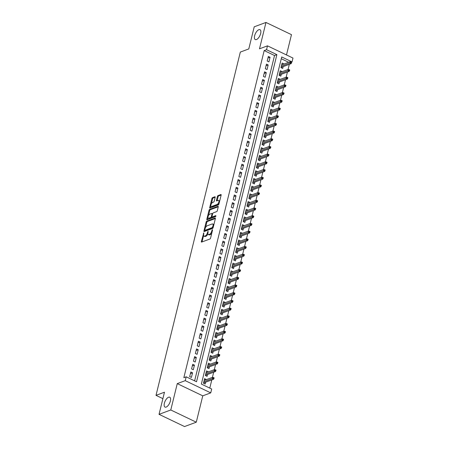 <?xml version="1.0" encoding="UTF-8"?>
<svg xmlns="http://www.w3.org/2000/svg" width="449" height="449" viewBox="0 0 449 449"><rect width="100%" height="100%" fill="white"/><g stroke="black" fill="none" stroke-linecap="round" stroke-linejoin="round"><path stroke-width="0.67" d="M203.779 232.823L201.354 241.5A0.842 0.376 -64.4 0 0 201.455 242.084A0.842 0.376 -64.4 0 0 201.629 242.084L209.936 239.003A0.842 0.376 -64.4 0 0 210.581 238.077L212.551 230.051L212.36 229.641L211.653 231.33A2.688 1.207 -64.4 0 1 209.582 234.294L208.892 234.552A2.688 1.207 -64.4 0 1 208.325 234.558A2.688 1.207 -64.4 0 1 208.005 232.683L208.067 231.235L207.359 232.919A2.688 1.207 -64.4 0 1 205.288 235.888L204.598 236.14A2.688 1.207 -64.4 0 1 204.031 236.146A2.688 1.207 -64.4 0 1 203.717 234.271L203.779 232.823M256.43 39.563A5.472 2.458 -64.4 0 0 260.313 34.607A5.472 2.458 -64.4 0 0 260.005 29.696A5.472 2.458 -64.4 0 0 258.849 29.707A5.472 2.458 -64.4 0 0 254.965 34.663A5.472 2.458 -64.4 0 0 255.273 39.574A5.472 2.458 -64.4 0 0 256.43 39.563M166.158 407.08A5.472 2.458 -64.4 0 0 170.042 402.13A5.472 2.458 -64.4 0 0 169.733 397.219A5.472 2.458 -64.4 0 0 168.577 397.23A5.472 2.458 -64.4 0 0 164.693 402.186A5.472 2.458 -64.4 0 0 165.002 407.097A5.472 2.458 -64.4 0 0 166.158 407.08M215.155 197.347A0.842 0.376 -64.4 0 0 215.06 196.757A0.842 0.376 -64.4 0 0 214.88 196.757L212.551 197.622A0.842 0.376 -64.4 0 0 211.906 198.548L209.717 207.466A0.842 0.376 -64.4 0 0 209.812 208.05A0.842 0.376 -64.4 0 0 209.992 208.05L218.293 204.969A0.842 0.376 -64.4 0 0 218.938 204.042L221.133 195.13A0.842 0.376 -64.4 0 0 221.031 194.54A0.842 0.376 -64.4 0 0 220.852 194.546L218.04 195.59A0.842 0.376 -64.4 0 0 217.395 196.516L216.457 200.327A0.842 0.376 -64.4 0 0 216.553 200.916A0.842 0.376 -64.4 0 0 216.732 200.916L218.13 200.394A2.245 1.01 -64.4 0 1 218.601 200.394A2.245 1.01 -64.4 0 1 218.73 202.404A2.245 1.01 -64.4 0 1 217.136 204.441L211.67 206.467A2.245 1.01 -64.4 0 1 211.193 206.473A2.245 1.01 -64.4 0 1 211.069 204.458A2.245 1.01 -64.4 0 1 212.663 202.426L213.572 202.084A0.842 0.376 -64.4 0 0 214.218 201.158L215.155 197.347M266.538 49.699L267.486 45.849L292.989 58.056L292.041 61.906L281.703 56.956L201.36 384.069L211.698 389.019L210.749 392.869L185.246 380.657L186.195 376.812L196.533 381.762L276.881 54.643L266.538 49.699L264.192 50.569L183.843 377.682L186.195 376.812M159.036 414.343L170.783 409.982L196.286 422.195L184.539 426.55L159.036 414.343L164.469 392.213L156.011 395.35L240.327 52.073L248.785 48.935L254.224 26.805L265.971 22.45L259.494 48.812L267.486 45.849M196.286 422.195L202.763 395.833L177.26 383.62L170.783 409.982M177.26 383.62L185.246 380.657M206.781 221.121A0.842 0.376 -64.4 0 0 206.13 222.047L203.941 230.96A0.842 0.376 -64.4 0 0 204.042 231.549A0.842 0.376 -64.4 0 0 204.216 231.544L212.523 228.468A0.842 0.376 -64.4 0 0 213.168 227.536L215.357 218.624A0.842 0.376 -64.4 0 0 215.262 218.04A0.842 0.376 -64.4 0 0 215.082 218.04L206.781 221.121L207.472 221.452A0.842 0.376 -64.4 0 0 206.821 222.378L205.563 227.503M206.826 219.213L209.021 210.3A0.842 0.376 -64.4 0 1 209.666 209.374L217.967 206.293A0.842 0.376 -64.4 0 1 218.147 206.287A0.842 0.376 -64.4 0 1 218.242 206.877L217.305 210.693A0.842 0.376 -64.4 0 1 216.659 211.619L213.292 212.865A0.842 0.376 -64.4 0 0 212.646 213.791L212.023 216.323A0.842 0.376 -64.4 0 0 212.124 216.912A0.842 0.376 -64.4 0 0 212.298 216.912L215.806 215.61L215.548 216.665L207.107 219.797A0.842 0.376 -64.4 0 1 206.927 219.797A0.842 0.376 -64.4 0 1 206.826 219.213L207.517 219.544L207.988 217.625M286.49 54.946L291.474 34.657L265.971 22.45M283.79 64.078L281.725 64.634M283.847 63.848L282.124 63.023L280.99 67.642L282.713 68.467L283.162 66.626M281.899 71.778L279.834 72.328M281.955 71.543L280.232 70.718L279.098 75.337L280.821 76.162L281.27 74.321M280.008 79.473L277.948 80.029M280.064 79.243L278.341 78.418L277.207 83.037L278.93 83.862L279.385 82.015M278.116 87.168L276.056 87.723M278.172 86.938L276.449 86.113L275.316 90.732L277.039 91.557L277.493 89.716M276.225 94.868L274.165 95.424M276.281 94.632L274.558 93.813L273.424 98.426L275.147 99.251L275.602 97.411M274.333 102.563L272.274 103.118M274.395 102.333L272.672 101.508L271.533 106.127L273.256 106.952L273.71 105.111M272.448 110.258L270.382 110.813M272.504 110.027L270.781 109.202L269.647 113.822L271.37 114.647L271.819 112.806M270.556 117.958L268.491 118.514M270.612 117.728L268.889 116.903L267.756 121.516L269.479 122.341L269.928 120.5M268.665 125.653L266.605 126.208M268.721 125.423L266.998 124.598L265.864 129.217L267.587 130.042L268.042 128.201M266.773 133.347L264.714 133.903M266.829 133.117L265.106 132.292L263.973 136.911L265.696 137.736L266.15 135.895M264.882 141.048L262.822 141.603M264.938 140.818L263.215 139.993L262.081 144.612L263.804 145.437L264.259 143.59M262.991 148.742L260.931 149.298M263.052 148.512L261.329 147.687L260.19 152.306L261.913 153.131L262.368 151.291M261.105 156.443L259.039 156.993M261.161 156.207L259.438 155.382L258.304 160.001L260.027 160.826L260.476 158.985M259.213 164.138L257.148 164.693M259.269 163.907L257.546 163.082L256.413 167.702L258.136 168.527L258.585 166.68M257.322 171.832L255.262 172.388M257.378 171.602L255.655 170.777L254.521 175.396L256.244 176.221L256.699 174.38M255.43 179.533L253.371 180.088M255.487 179.303L253.764 178.478L252.63 183.091L254.353 183.916L254.808 182.075M253.539 187.227L251.479 187.783M253.595 186.997L251.872 186.172L250.738 190.791L252.461 191.616L252.916 189.775M251.648 194.922L249.588 195.478M251.704 194.692L249.981 193.867L248.847 198.486L250.57 199.311L251.025 197.47M249.762 202.622L247.696 203.178M249.818 202.392L248.095 201.567L246.961 206.181L248.684 207.006L249.133 205.165M247.87 210.317L245.805 210.873M247.927 210.087L246.204 209.262L245.07 213.881L246.793 214.706L247.242 212.865M245.979 218.018L243.914 218.568M246.035 217.782L244.312 216.957L243.178 221.576L244.901 222.401L245.35 220.56M244.088 225.712L242.028 226.268M244.144 225.482L242.421 224.657L241.287 229.276L243.01 230.101L243.465 228.255M242.196 233.407L240.136 233.963M242.252 233.177L240.529 232.352L239.396 236.971L241.119 237.796L241.573 235.955M240.305 241.107L238.245 241.657M240.361 240.872L238.638 240.047L237.504 244.666L239.227 245.491L239.682 243.65M238.419 248.802L236.354 249.358M238.475 248.572L236.752 247.747L235.613 252.366L237.341 253.191L237.79 251.345M236.528 256.497L234.462 257.053M236.584 256.267L234.861 255.442L233.727 260.061L235.45 260.886L235.899 259.045M234.636 264.197L232.571 264.753M234.692 263.967L232.969 263.142L231.836 267.756L233.559 268.581L234.008 266.74M232.745 271.892L230.685 272.448M232.801 271.662L231.078 270.837L229.944 275.456L231.667 276.281L232.122 274.44M230.853 279.587L228.794 280.142M230.909 279.357L229.186 278.532L228.053 283.151L229.776 283.976L230.23 282.135M228.962 287.287L226.902 287.843M229.018 287.057L227.295 286.232L226.161 290.851L227.884 291.67L228.339 289.829M227.071 294.982L225.011 295.537M227.132 294.752L225.409 293.927L224.27 298.546L225.993 299.371L226.448 297.53M225.185 302.682L223.119 303.232M225.241 302.446L223.518 301.621L222.384 306.24L224.107 307.065L224.556 305.225M223.293 310.377L221.228 310.933M223.349 310.147L221.626 309.322L220.493 313.941L222.216 314.766L222.665 312.919M221.402 318.072L219.342 318.627M221.458 317.841L219.735 317.016L218.601 321.636L220.324 322.461L220.779 320.62M219.51 325.772L217.451 326.328M219.567 325.542L217.844 324.717L216.71 329.33L218.433 330.155L218.888 328.314M217.619 333.467L215.559 334.022M217.675 333.237L215.952 332.412L214.818 337.031L216.541 337.856L216.996 336.015M215.728 341.161L213.668 341.717M215.789 340.931L214.066 340.106L212.927 344.725L214.65 345.55L215.105 343.709M213.842 348.862L211.776 349.417M213.898 348.632L212.175 347.807L211.041 352.42L212.764 353.245L213.213 351.404M211.95 356.557L209.885 357.112M212.007 356.326L210.284 355.501L209.15 360.12L210.873 360.945L211.322 359.105M210.059 364.251L207.999 364.807M210.115 364.021L208.392 363.196L207.258 367.815L208.981 368.64L209.436 366.799M208.168 371.952L206.108 372.507M208.224 371.721L206.501 370.896L205.367 375.516L207.09 376.341L207.545 374.494M190.825 371.991L189.691 376.61L191.414 377.435L192.548 372.816L190.825 371.991M192.716 364.296L191.583 368.915L193.306 369.74L194.439 365.121L192.716 364.296M194.608 356.601L193.474 361.215L195.197 362.04L196.331 357.426L194.608 356.601M196.499 348.901L195.366 353.52L197.089 354.345L198.222 349.726L196.499 348.901M198.391 341.206L197.251 345.825L198.974 346.65L200.114 342.031L198.391 341.206M200.276 333.506L199.143 338.125L200.866 338.95L201.999 334.331L200.276 333.506M202.168 325.811L201.034 330.43L202.757 331.255L203.891 326.636L202.168 325.811M204.059 318.116L202.926 322.736L204.649 323.561L205.782 318.942L204.059 318.116M205.951 310.416L204.817 315.035L206.54 315.86L207.674 311.241L205.951 310.416M207.842 302.721L206.708 307.341L208.431 308.166L209.565 303.546L207.842 302.721M209.734 295.027L208.594 299.64L210.317 300.465L211.457 295.852L209.734 295.027M211.619 287.326L210.486 291.945L212.209 292.77L213.342 288.151L211.619 287.326M213.511 279.632L212.377 284.251L214.1 285.076L215.234 280.457L213.511 279.632M215.402 271.937L214.268 276.55L215.991 277.375L217.125 272.762L215.402 271.937M217.294 264.237L216.16 268.856L217.883 269.681L219.017 265.062L217.294 264.237M219.185 256.542L218.051 261.161L219.774 261.986L220.908 257.367L219.185 256.542M221.076 248.841L219.937 253.461L221.666 254.286L222.799 249.666L221.076 248.841M222.962 241.147L221.828 245.766L223.551 246.591L224.685 241.972L222.962 241.147M224.854 233.452L223.72 238.071L225.443 238.89L226.577 234.277L224.854 233.452M226.745 225.752L225.611 230.371L227.334 231.196L228.468 226.577L226.745 225.752M228.636 218.057L227.503 222.676L229.226 223.501L230.359 218.882L228.636 218.057M230.528 210.362L229.394 214.976L231.117 215.801L232.251 211.187L230.528 210.362M232.419 202.662L231.286 207.281L233.009 208.106L234.142 203.487L232.419 202.662M234.305 194.967L233.171 199.586L234.894 200.411L236.028 195.792L234.305 194.967M236.196 187.267L235.063 191.886L236.786 192.711L237.919 188.092L236.196 187.267M238.088 179.572L236.954 184.191L238.677 185.016L239.811 180.397L238.088 179.572M239.979 171.877L238.846 176.496L240.569 177.321L241.702 172.702L239.979 171.877M241.871 164.177L240.737 168.796L242.46 169.621L243.594 165.002L241.871 164.177M243.762 156.482L242.628 161.101L244.351 161.926L245.485 157.307L243.762 156.482M245.654 148.787L244.514 153.401L246.237 154.226L247.377 149.612L245.654 148.787M247.539 141.087L246.406 145.706L248.129 146.531L249.262 141.912L247.539 141.087M249.431 133.392L248.297 138.011L250.02 138.836L251.154 134.217L249.431 133.392M251.322 125.698L250.188 130.311L251.911 131.136L253.045 126.523L251.322 125.698M253.214 117.997L252.08 122.616L253.803 123.441L254.937 118.822L253.214 117.997M255.105 110.302L253.971 114.922L255.694 115.747L256.828 111.128L255.105 110.302M256.996 102.602L255.857 107.221L257.58 108.046L258.719 103.427L256.996 102.602M258.882 94.907L257.748 99.526L259.471 100.352L260.605 95.732L258.882 94.907M260.774 87.213L259.64 91.832L261.363 92.657L262.497 88.038L260.774 87.213M262.665 79.512L261.531 84.131L263.254 84.956L264.388 80.337L262.665 79.512M264.556 71.818L263.423 76.437L265.146 77.262L266.279 72.643L264.556 71.818M266.448 64.123L265.314 68.736L267.037 69.561L268.171 64.948L266.448 64.123M194.619 380.847L274.53 55.519L264.192 50.569M268.929 61.867L270.062 57.248L268.339 56.422L267.2 61.042L268.929 61.867M209.784 388.104L211.799 379.916M212.422 377.368L213.685 372.215M214.313 369.673L215.576 364.521M216.205 361.973L217.468 356.826M218.096 354.278L219.359 349.126M219.982 346.583L221.25 341.431M221.873 338.883L223.142 333.73M223.765 331.188L225.033 326.036M225.656 323.493L226.919 318.341M227.548 315.793L228.81 310.641M229.439 308.098L230.702 302.946M231.325 300.398L232.593 295.251M233.216 292.703L234.485 287.551M235.108 285.008L236.376 279.856M236.999 277.308L238.262 272.156M238.89 269.613L240.153 264.461M240.782 261.919L242.045 256.766M242.668 254.218L243.936 249.066M244.559 246.523L245.828 241.371M246.45 238.829L247.719 233.676M248.342 231.128L249.605 225.976M250.233 223.434L251.496 218.281M252.125 215.733L253.388 210.587M254.016 208.039L255.279 202.886M255.902 200.344L257.17 195.192M257.793 192.643L259.062 187.491M259.685 184.949L260.948 179.796M261.576 177.254L262.839 172.102M263.468 169.554L264.73 164.401M265.359 161.859L266.622 156.707M267.245 154.164L268.513 149.012M269.136 146.464L270.405 141.312M271.028 138.769L272.296 133.617M272.919 131.069L274.182 125.922M274.81 123.374L276.073 118.222M276.702 115.679L277.965 110.527M278.588 107.979L279.856 102.827M280.479 100.284L281.748 95.132M282.37 92.589L283.639 87.437M284.262 84.889L285.525 79.737M286.153 77.194L287.416 72.042M288.045 69.494L289.308 64.347M288.651 62.276L281.265 58.74M206.276 379.646L204.609 378.591L203.476 383.21L205.199 384.035L205.653 382.194M156.011 395.35L162.892 398.645M291.395 62.147L292.041 61.906M202.763 395.833L210.749 392.869M274.53 55.519L276.881 54.643M206.332 379.416L204.216 380.202M192.548 372.816L190.432 373.602M194.439 365.121L192.324 365.907M196.331 357.426L194.209 358.212M198.222 349.726L196.101 350.512M200.114 342.031L197.992 342.817M201.999 334.331L199.884 335.117M203.891 326.636L201.775 327.422M205.782 318.942L203.666 319.727M207.674 311.241L205.552 312.027M209.565 303.546L207.444 304.332M211.457 295.852L209.335 296.637M213.342 288.151L211.226 288.937M215.234 280.457L213.118 281.242M217.125 272.762L215.009 273.548M219.017 265.062L216.895 265.847M220.908 257.367L218.786 258.153M222.799 249.666L220.678 250.452M224.685 241.972L222.569 242.757M226.577 234.277L224.461 235.063M228.468 226.577L226.352 227.362M230.359 218.882L228.238 219.668M232.251 211.187L230.129 211.973M234.142 203.487L232.021 204.273M236.028 195.792L233.912 196.578M237.919 188.092L235.804 188.877M239.811 180.397L237.695 181.183M241.702 172.702L239.586 173.488M243.594 165.002L241.472 165.788M245.485 157.307L243.364 158.093M247.377 149.612L245.255 150.398M249.262 141.912L247.146 142.698M251.154 134.217L249.038 135.003M253.045 126.523L250.929 127.308M254.937 118.822L252.815 119.608M256.828 111.128L254.706 111.913M258.719 103.427L256.598 104.213M260.605 95.732L258.489 96.518M262.497 88.038L260.381 88.823M264.388 80.337L262.272 81.123M266.279 72.643L264.158 73.428M268.171 64.948L266.049 65.734M270.062 57.248L267.941 58.033M204.031 236.146L204.722 236.477A2.688 1.207 -64.4 0 0 205.288 236.471L204.598 236.14M207.898 233.749A2.688 1.207 -64.4 0 1 205.979 236.213L205.288 236.471M208.325 234.558L209.01 234.889A2.688 1.207 -64.4 0 0 209.576 234.883L208.892 234.552M211.838 232.952A2.688 1.207 -64.4 0 1 210.272 234.625L209.576 234.883M203.622 235.416L202.044 241.831A0.842 0.376 -64.4 0 0 202.022 241.938M215.38 218.517L207.472 221.452M204.873 230.309L204.632 231.291A0.842 0.376 -64.4 0 0 204.609 231.398M204.795 229.888L204.985 230.298L212.276 227.598L212.994 225.853A2.688 1.207 -64.4 0 0 212.68 223.978A2.688 1.207 -64.4 0 0 212.113 223.984L207.135 225.83A2.688 1.207 -64.4 0 0 205.064 228.794L204.795 229.888M205.474 230.533L204.985 230.298M213.045 227.884L205.676 230.629M213.786 225.039A2.688 1.207 -64.4 0 0 213.37 224.304L212.68 223.978M208.504 215.526L209.705 210.626L209.021 210.3M218.265 206.764L210.357 209.7A0.842 0.376 -64.4 0 0 209.705 210.626M212.703 217.103A0.842 0.376 -64.4 0 0 212.815 217.243A0.842 0.376 -64.4 0 0 212.989 217.237L215.963 216.137M209.801 214.162A2.245 1.01 -64.4 0 0 208.207 216.194A2.245 1.01 -64.4 0 0 208.33 218.208A2.245 1.01 -64.4 0 0 208.807 218.203L210.733 217.49A0.842 0.376 -64.4 0 0 211.378 216.564L212.001 214.033A0.842 0.376 -64.4 0 0 211.9 213.449A0.842 0.376 -64.4 0 0 211.726 213.449L209.801 214.162M208.33 218.208L209.021 218.54A2.245 1.01 -64.4 0 0 209.498 218.534L208.807 218.203M212.074 216.873L212.068 216.895A0.842 0.376 -64.4 0 1 211.423 217.821L209.498 218.534M212.641 213.814A0.842 0.376 -64.4 0 0 212.59 213.775L211.9 213.449M211.193 206.473L211.883 206.798A2.245 1.01 -64.4 0 0 212.36 206.798L211.67 206.467M219.078 203.47A2.245 1.01 -64.4 0 1 217.821 204.766L212.36 206.798M219.623 201.259A2.245 1.01 -64.4 0 0 219.292 200.72L218.601 200.394M221.149 195.018L218.73 195.916A0.842 0.376 -64.4 0 0 218.085 196.842L217.148 200.658A0.842 0.376 -64.4 0 0 217.125 200.77M210.862 205.934L210.401 207.797A0.842 0.376 -64.4 0 0 210.379 207.904M215.178 197.234L213.241 197.953A0.842 0.376 -64.4 0 0 212.596 198.879L211.406 203.723M203.728 382.907L203.633 383.283M213.943 378.602L214.134 377.834L213.443 377.502L213.253 378.271L213.943 378.602L213.533 379.27L212.293 378.675L212.63 377.289L204.16 380.432M213.253 378.271L203.818 381.818M203.543 382.935L203.599 383.266M213.533 379.27L203.593 382.958M212.63 377.289L213.443 377.502M205.614 375.212L205.524 375.589M215.834 370.908L216.025 370.139L215.335 369.808L215.144 370.577L215.834 370.908L215.425 371.576L214.184 370.981L214.521 369.594L206.052 372.737M215.144 370.577L205.709 374.124M205.434 375.235L205.49 375.572M215.425 371.576L205.485 375.257M214.521 369.594L215.335 369.808M207.505 367.512L207.416 367.894M217.726 363.207L217.911 362.438L217.226 362.113L217.035 362.882L217.726 363.207L217.316 363.875L216.076 363.28L216.412 361.9L207.938 365.043M217.035 362.882L207.601 366.423M207.326 367.54L207.382 367.877M217.316 363.875L207.376 367.563M216.412 361.9L217.226 362.113M209.397 359.817L209.307 360.193M219.617 355.513L219.802 354.744L219.118 354.413L218.927 355.181L219.617 355.513L219.202 356.18L217.961 355.586L218.304 354.199L209.829 357.342M218.927 355.181L209.492 358.729M209.217 359.845L209.273 360.177M219.202 356.18L209.268 359.868M218.304 354.199L219.118 354.413M211.288 352.123L211.193 352.499M221.503 347.818L221.694 347.049L221.003 346.718L220.818 347.487L221.503 347.818L221.093 348.48L219.853 347.891L220.195 346.505L211.72 349.648M220.818 347.487L211.378 351.034M211.109 352.145L211.165 352.482M221.093 348.48L211.153 352.168M220.195 346.505L221.003 346.718M213.18 344.422L213.084 344.798M223.394 340.118L223.585 339.349L222.895 339.017L222.71 339.792L223.394 340.118L222.985 340.785L221.744 340.19L222.087 338.804L213.612 341.947M222.71 339.792L213.269 343.333M213 344.45L213.056 344.787M222.985 340.785L213.045 344.473M222.087 338.804L222.895 339.017M215.071 336.728L214.976 337.104M225.286 332.423L225.477 331.654L224.786 331.323L224.595 332.092L225.286 332.423L224.876 333.091L223.636 332.496L223.978 331.109L215.503 334.252M224.595 332.092L215.161 335.639M214.886 336.75L214.942 337.087M224.876 333.091L214.936 336.778M223.978 331.109L224.786 331.323M216.957 329.027L216.867 329.409M227.177 324.728L227.368 323.954L226.678 323.628L226.487 324.397L227.177 324.728L226.767 325.39L225.527 324.801L225.864 323.415L217.395 326.558M226.487 324.397L217.052 327.944M216.777 329.055L216.833 329.392M226.767 325.39L216.828 329.078M225.864 323.415L226.678 323.628M218.848 321.332L218.758 321.709M229.069 317.028L229.259 316.259L228.569 315.928L228.378 316.697L229.069 317.028L228.659 317.696L227.418 317.101L227.755 315.714L219.28 318.857M228.378 316.697L218.944 320.244M218.669 321.361L218.725 321.697M228.659 317.696L218.719 321.383M227.755 315.714L228.569 315.928M220.74 313.638L220.65 314.014M230.96 309.333L231.145 308.564L230.46 308.233L230.27 309.002L230.96 309.333L230.545 310.001L229.304 309.406L229.647 308.02L221.172 311.163M230.27 309.002L220.835 312.549M220.56 313.66L220.616 313.997M230.545 310.001L220.611 313.683M229.647 308.02L230.46 308.233M222.631 305.937L222.536 306.319M232.851 301.633L233.037 300.864L232.346 300.538L232.161 301.307L232.851 301.633L232.436 302.3L231.196 301.706L231.538 300.325L223.063 303.468M232.161 301.307L222.721 304.849M222.451 305.965L222.508 306.302M232.436 302.3L222.496 305.988M231.538 300.325L232.346 300.538M224.522 298.243L224.427 298.619M234.737 293.938L234.928 293.169L234.238 292.838L234.052 293.607L234.737 293.938L234.327 294.606L233.087 294.011L233.429 292.625L224.955 295.768M234.052 293.607L224.612 297.154M224.343 298.271L224.399 298.602M234.327 294.606L224.388 298.293M233.429 292.625L234.238 292.838M226.414 290.548L226.318 290.924M236.629 286.243L236.819 285.474L236.129 285.143L235.938 285.912L236.629 286.243L236.219 286.911L234.979 286.316L235.321 284.93L226.846 288.073M235.938 285.912L226.504 289.459M226.229 290.57L226.285 290.907M236.219 286.911L226.279 290.593M235.321 284.93L236.129 285.143M228.3 282.848L228.21 283.224M238.52 278.543L238.711 277.774L238.021 277.443L237.83 278.217L238.52 278.543L238.11 279.211L236.87 278.616L237.207 277.229L228.737 280.372M237.83 278.217L228.395 281.759M228.12 282.876L228.176 283.212M238.11 279.211L228.171 282.898M237.207 277.229L238.021 277.443M230.191 275.153L230.101 275.529M240.411 270.848L240.602 270.079L239.912 269.748L239.721 270.517L240.411 270.848L240.002 271.516L238.761 270.921L239.098 269.535L230.623 272.678M239.721 270.517L230.286 274.064M230.011 275.181L230.068 275.512M240.002 271.516L230.062 275.203M239.098 269.535L239.912 269.748M232.082 267.458L231.993 267.834M242.303 263.153L242.488 262.384L241.803 262.053L241.613 262.822L242.303 263.153L241.893 263.816L240.647 263.226L240.99 261.84L232.515 264.983M241.613 262.822L232.178 266.369M231.903 267.481L231.959 267.817M241.893 263.816L231.953 267.503M240.99 261.84L241.803 262.053M233.974 259.758L233.878 260.134M244.194 255.453L244.379 254.684L243.689 254.353L243.504 255.127L244.194 255.453L243.779 256.121L242.539 255.526L242.881 254.14L234.406 257.283M243.504 255.127L234.069 258.669M233.794 259.786L233.85 260.123M243.779 256.121L233.839 259.808M242.881 254.14L243.689 254.353M235.865 252.063L235.77 252.439M246.08 247.758L246.271 246.989L245.581 246.658L245.395 247.427L246.08 247.758L245.67 248.426L244.43 247.831L244.772 246.445L236.297 249.588M245.395 247.427L235.955 250.974M235.686 252.085L235.742 252.422M245.67 248.426L235.731 252.114M244.772 246.445L245.581 246.658M237.757 244.363L237.661 244.744M247.971 240.063L248.162 239.289L247.472 238.963L247.281 239.732L247.971 240.063L247.562 240.726L246.321 240.131L246.664 238.75L238.189 241.893M247.281 239.732L237.847 243.279M237.572 244.391L237.628 244.727M247.562 240.726L237.622 244.413M246.664 238.75L247.472 238.963M239.648 236.668L239.553 237.044M249.863 232.363L250.054 231.594L249.363 231.263L249.173 232.032L249.863 232.363L249.453 233.031L248.213 232.436L248.55 231.05L240.08 234.193M249.173 232.032L239.738 235.579M239.463 236.696L239.519 237.033M249.453 233.031L239.513 236.718M248.55 231.05L249.363 231.263M241.534 228.973L241.444 229.349M251.754 224.668L251.945 223.899L251.255 223.568L251.064 224.337L251.754 224.668L251.345 225.336L250.104 224.741L250.441 223.355L241.972 226.498M251.064 224.337L241.629 227.884M241.354 228.996L241.41 229.332M251.345 225.336L241.405 229.018M250.441 223.355L251.255 223.568M243.425 221.273L243.336 221.654M253.646 216.968L253.831 216.199L253.146 215.874L252.955 216.643L253.646 216.968L253.236 217.636L251.99 217.041L252.332 215.66L243.858 218.803M252.955 216.643L243.521 220.184M243.246 221.301L243.302 221.638M253.236 217.636L243.296 221.323M252.332 215.66L253.146 215.874M245.317 213.578L245.227 213.954M255.537 209.273L255.722 208.504L255.032 208.173L254.847 208.942L255.537 209.273L255.122 209.941L253.881 209.346L254.224 207.96L245.749 211.103M254.847 208.942L245.412 212.489M245.137 213.606L245.193 213.937M255.122 209.941L245.182 213.629M254.224 207.96L255.032 208.173M247.208 205.883L247.113 206.259M257.423 201.579L257.614 200.81L256.923 200.478L256.738 201.247L257.423 201.579L257.013 202.241L255.773 201.652L256.115 200.265L247.64 203.408M256.738 201.247L247.298 204.795M247.029 205.906L247.085 206.243M257.013 202.241L247.073 205.928M256.115 200.265L256.923 200.478M249.1 198.183L249.004 198.559M259.314 193.878L259.505 193.109L258.815 192.778L258.624 193.553L259.314 193.878L258.905 194.546L257.664 193.951L258.007 192.565L249.532 195.708M258.624 193.553L249.189 197.094M248.914 198.211L248.971 198.548M258.905 194.546L248.965 198.233M258.007 192.565L258.815 192.778M250.991 190.488L250.896 190.864M261.206 186.183L261.397 185.415L260.706 185.083L260.515 185.852L261.206 186.183L260.796 186.851L259.556 186.256L259.892 184.87L251.423 188.013M260.515 185.852L251.081 189.399M250.806 190.511L250.862 190.847M260.796 186.851L250.856 190.539M259.892 184.87L260.706 185.083M252.877 182.794L252.787 183.17M263.097 178.489L263.288 177.714L262.598 177.389L262.407 178.158L263.097 178.489L262.687 179.151L261.447 178.562L261.784 177.175L253.315 180.318M262.407 178.158L252.972 181.705M252.697 182.816L252.753 183.153M262.687 179.151L252.748 182.838M261.784 177.175L262.598 177.389M254.768 175.093L254.678 175.469M264.989 170.788L265.174 170.019L264.489 169.688L264.298 170.457L264.989 170.788L264.579 171.456L263.339 170.861L263.675 169.475L255.2 172.618M264.298 170.457L254.864 174.004M254.589 175.121L254.645 175.458M264.579 171.456L254.639 175.144M263.675 169.475L264.489 169.688M256.66 167.398L256.57 167.774M266.88 163.094L267.065 162.325L266.38 161.994L266.19 162.763L266.88 163.094L266.465 163.762L265.224 163.167L265.567 161.78L257.092 164.923M266.19 162.763L256.755 166.31M256.48 167.421L256.536 167.758M266.465 163.762L256.531 167.449M265.567 161.78L266.38 161.994M258.551 159.698L258.456 160.08M268.766 155.399L268.957 154.624L268.266 154.299L268.081 155.068L268.766 155.399L268.356 156.061L267.116 155.466L267.458 154.086L258.983 157.229M268.081 155.068L258.641 158.609M258.371 159.726L258.428 160.063M268.356 156.061L258.416 159.749M267.458 154.086L268.266 154.299M260.442 152.003L260.347 152.379M270.657 147.699L270.848 146.93L270.158 146.599L269.972 147.367L270.657 147.699L270.247 148.366L269.007 147.772L269.349 146.385L260.875 149.528M269.972 147.367L260.532 150.915M260.263 152.031L260.319 152.363M270.247 148.366L260.308 152.054M269.349 146.385L270.158 146.599M262.334 144.309L262.238 144.685M272.549 140.004L272.739 139.235L272.049 138.904L271.858 139.673L272.549 140.004L272.139 140.672L270.899 140.077L271.241 138.69L262.766 141.833M271.858 139.673L262.424 143.22M262.149 144.331L262.205 144.668M272.139 140.672L262.199 144.353M271.241 138.69L272.049 138.904M264.22 136.608L264.13 136.984M274.44 132.303L274.631 131.535L273.941 131.209L273.75 131.978L274.44 132.303L274.03 132.971L272.79 132.376L273.127 130.996L264.657 134.139M273.75 131.978L264.315 135.519M264.04 136.636L264.096 136.973M274.03 132.971L264.091 136.659M273.127 130.996L273.941 131.209M266.111 128.914L266.021 129.29M276.331 124.609L276.522 123.84L275.832 123.509L275.641 124.278L276.331 124.609L275.922 125.277L274.681 124.682L275.018 123.295L266.543 126.438M275.641 124.278L266.206 127.825M265.931 128.942L265.988 129.273M275.922 125.277L265.982 128.964M275.018 123.295L275.832 123.509M268.002 121.219L267.913 121.595M278.223 116.914L278.408 116.145L277.723 115.814L277.533 116.583L278.223 116.914L277.808 117.576L276.567 116.987L276.91 115.601L268.435 118.744M277.533 116.583L268.098 120.13M267.823 121.241L267.879 121.578M277.808 117.576L267.873 121.264M276.91 115.601L277.723 115.814M269.894 113.518L269.798 113.894M280.114 109.214L280.299 108.445L279.609 108.114L279.424 108.888L280.114 109.214L279.699 109.882L278.459 109.287L278.801 107.9L270.326 111.043M279.424 108.888L269.984 112.43M269.714 113.546L269.77 113.883M279.699 109.882L269.759 113.569M278.801 107.9L279.609 108.114M271.785 105.824L271.69 106.2M282 101.519L282.191 100.75L281.501 100.419L281.315 101.188L282 101.519L281.59 102.187L280.35 101.592L280.692 100.206L272.217 103.349M281.315 101.188L271.875 104.735M271.606 105.846L271.662 106.183M281.59 102.187L271.651 105.874M280.692 100.206L281.501 100.419M273.677 98.123L273.581 98.505M283.891 93.824L284.082 93.05L283.392 92.724L283.201 93.493L283.891 93.824L283.482 94.486L282.241 93.897L282.584 92.511L274.109 95.654M283.201 93.493L273.767 97.04M273.492 98.151L273.548 98.488M283.482 94.486L273.542 98.174M282.584 92.511L283.392 92.724M275.563 90.429L275.473 90.805M285.783 86.124L285.974 85.355L285.283 85.024L285.093 85.793L285.783 86.124L285.373 86.792L284.133 86.197L284.47 84.81L276 87.953M285.093 85.793L275.658 89.34M275.383 90.457L275.439 90.793M285.373 86.792L275.433 90.479M284.47 84.81L285.283 85.024M277.454 82.734L277.364 83.11M287.674 78.429L287.865 77.66L287.175 77.329L286.984 78.098L287.674 78.429L287.265 79.097L286.024 78.502L286.361 77.116L277.886 80.259M286.984 78.098L277.549 81.645M277.274 82.756L277.33 83.093M287.265 79.097L277.325 82.779M286.361 77.116L287.175 77.329M279.345 75.034L279.256 75.415M289.566 70.729L289.751 69.96L289.066 69.634L288.875 70.403L289.566 70.729L289.156 71.397L287.91 70.802L288.252 69.421L279.778 72.564M288.875 70.403L279.441 73.945M279.166 75.062L279.222 75.398M289.156 71.397L279.216 75.084M288.252 69.421L289.066 69.634M281.237 67.339L281.141 67.715M291.457 63.034L291.642 62.265L290.952 61.934L290.767 62.703L291.457 63.034L291.042 63.702L289.801 63.107L290.144 61.721L281.669 64.864M290.767 62.703L281.332 66.25M281.057 67.367L281.113 67.698M291.042 63.702L281.102 67.389M290.144 61.721L290.952 61.934M203.852 233.727L203.324 233.474M212.433 230.545L211.906 230.292M208.14 232.133L207.618 231.88M205.979 236.213L205.288 235.888M207.915 233.188L207.359 232.919M210.272 234.625L209.582 234.294M212.175 231.583L211.653 231.33M202.044 241.831L201.354 241.5M215.368 218.175L215.082 218.04M204.632 231.291L203.941 230.96M206.821 222.378L206.13 222.047M212.966 227.924L212.276 227.598M213.253 227.2L212.725 226.947M213.522 226.105L212.994 225.853M210.357 209.7L209.666 209.374M218.253 206.428L217.967 206.293M212.989 217.237L212.298 216.912M211.423 217.821L210.733 217.49M212.068 216.895L211.378 216.564M212.523 214.285L212.001 214.033M217.821 204.766L217.136 204.441M217.148 200.658L216.457 200.327M218.085 196.842L217.395 196.516M218.73 195.916L218.04 195.59M221.138 194.681L220.852 194.546M210.401 207.797L209.717 207.466M212.596 198.879L211.906 198.548M213.241 197.953L212.551 197.622M215.166 196.898L214.88 196.757M205.552 230.629L204.862 230.303M212.815 217.243L212.124 216.912"/></g></svg>
